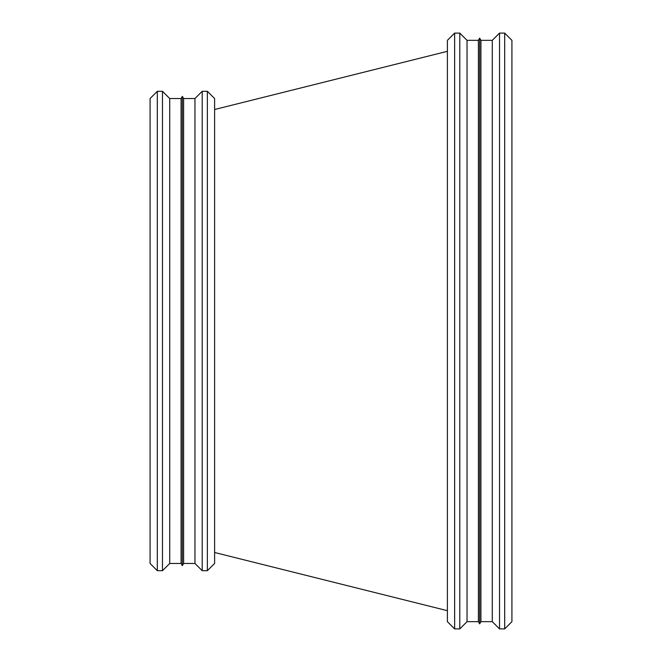 <?xml version="1.0" encoding="UTF-8"?>
<svg xmlns="http://www.w3.org/2000/svg" width="662" height="662" viewBox="0 0 662 662"><rect width="100%" height="100%" fill="white"/><g stroke="black" fill="none" stroke-linecap="round" stroke-linejoin="round"><path stroke-width="0.99" d="M214.612 109.511L447.388 51.322L214.612 109.511M511.925 621.659L511.925 40.341L504.684 33.1L511.925 40.341L511.925 621.659L504.684 628.9L504.684 33.1L499.529 33.1L504.684 33.1L504.684 628.9L499.529 628.9L499.529 33.1L492.28 40.341L499.529 33.1L499.529 628.9L492.28 621.659L492.28 40.341L480.926 40.341L492.28 40.341L492.28 621.659L480.926 621.659L480.926 40.341L479.66 38.148L480.926 40.341L480.926 621.659L479.66 623.852L479.66 38.148L478.394 40.341L479.66 38.148L479.66 623.852L478.394 621.659L478.394 40.341L467.033 40.341L478.394 40.341L478.394 621.659L467.033 621.659L467.033 40.341L459.792 33.1L467.033 40.341L467.033 621.659L459.792 628.9L459.792 33.1L454.637 33.1L459.792 33.1L459.792 628.9L454.637 628.9L454.637 33.1L447.388 40.341L454.637 33.1L454.637 628.9L447.388 621.659L447.388 40.341L447.388 621.659L454.637 628.9L459.792 628.9L467.033 621.659L478.394 621.659L479.66 623.852L480.926 621.659L492.28 621.659L499.529 628.9L504.684 628.9L511.925 621.659M181.074 98.539L181.074 563.461L169.72 563.461L162.471 570.702L157.316 570.702L150.075 563.461L150.075 98.539L157.316 91.298L162.471 91.298L169.72 98.539L181.074 98.539L182.34 96.346L183.606 98.539L194.967 98.539L202.208 91.298L207.363 91.298L214.612 98.539L214.612 563.461L207.363 570.702L207.363 91.298M157.316 570.702L157.316 91.298M162.471 570.702L162.471 91.298M169.72 563.461L169.72 98.539M181.074 563.461L182.34 565.654L182.34 96.346M194.967 98.539L194.967 563.461L183.606 563.461L183.606 98.539M194.967 563.461L202.208 570.702L202.208 91.298M214.612 552.489L447.388 610.678L214.612 552.489M183.606 563.461L182.34 565.654M207.363 570.702L202.208 570.702"/></g></svg>
